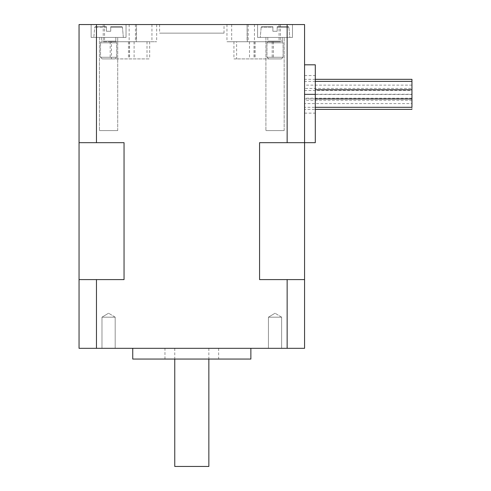 <?xml version="1.0" encoding="UTF-8"?>
<svg xmlns="http://www.w3.org/2000/svg" width="491" height="491" viewBox="0 0 491 491"><rect width="100%" height="100%" fill="white"/><g stroke="black" fill="none" stroke-linecap="round" stroke-linejoin="round"><path stroke-width="0.37" stroke-dasharray="2.46 1.84" d="M304.561 109.383L304.561 100.256L304.561 109.383L315.302 109.383M411.949 109.383L411.949 100.256L411.949 109.383M315.302 98.918L304.561 98.918L304.561 89.785L304.561 98.918L304.561 89.785L304.561 98.918L411.949 98.918L411.949 89.785L411.949 98.918L411.949 89.785L411.949 90.522L304.561 90.522L304.561 81.389L304.561 90.522M411.949 90.522L411.949 81.389L411.949 88.448L304.561 88.448L304.561 79.321L304.561 88.448M304.561 94.254L304.561 85.127L304.561 94.254L411.949 94.254L411.949 85.127L411.949 94.254M411.949 88.448L411.949 79.321M304.561 107.314L304.561 98.182L304.561 107.314L315.302 107.314M411.949 107.314L411.949 98.918M304.561 103.576L304.561 94.45L304.561 103.576L411.949 103.576L411.949 94.45L411.949 103.576M106.43 31.264L106.43 27.189L106.43 31.264L110.727 31.264L110.727 27.189L110.727 31.264L106.43 31.264L106.43 26.698L106.43 31.264L110.727 31.264L110.727 26.698L110.727 31.264L106.43 31.264M110.727 26.698L121.915 26.698L110.727 26.698L110.727 27.189L110.727 26.698L121.915 26.698L110.727 26.698M106.43 26.698L95.248 26.698L106.43 26.698L106.43 27.189L106.43 26.698L95.248 26.698L106.43 26.698M122.449 27.189L123.345 37.439L93.818 37.439L123.345 37.439L93.818 37.439L123.345 37.439L122.449 27.189L110.727 27.189L122.449 27.189L110.727 27.189L122.449 27.189L121.915 26.698L122.449 27.189M304.561 279.594L287.143 279.594L287.143 348.322L304.561 348.322L304.561 279.594L259.567 279.594L304.561 279.594L304.561 291.679L304.561 130.594L304.561 142.678L304.561 130.594L304.561 142.678L259.567 142.678L315.302 142.678L315.302 64.818M124.045 142.678L79.051 142.678L124.045 142.678L124.045 279.594L79.051 279.594L124.045 279.594L79.051 279.594L79.051 130.594L79.051 142.678L124.045 142.678M287.143 279.594L259.567 279.594L259.567 142.678L304.561 142.678L304.561 24.55L287.143 24.55L287.143 142.678M79.051 279.594L79.051 348.322L96.469 348.322L96.469 279.594M218.655 348.322L164.958 348.322L218.655 348.322L218.655 359.062L164.958 359.062L218.655 359.062M191.809 348.322L174.759 348.322L191.809 348.322M281.631 317.18L268.43 317.18L281.631 317.18L281.631 348.322L268.43 348.322L281.631 348.322L268.43 348.322L281.631 348.322L281.631 317.18L268.43 317.18L281.631 317.18L275.034 313.215L281.631 317.18M115.182 317.18L101.981 317.18L115.182 317.18L115.182 348.322L101.981 348.322L115.182 348.322L101.981 348.322L115.182 348.322L115.182 317.18L101.981 317.18L115.182 317.18L108.579 313.215L115.182 317.18M132.742 359.062L250.87 359.062M250.87 348.322L132.742 348.322L250.87 348.322M287.143 348.322L96.469 348.322M174.759 466.45L208.853 466.45M136.283 41.735L103.214 41.735L156.66 41.735L135.43 41.735L136.283 41.735L136.529 24.55L103.214 24.55L136.283 24.55M111.432 41.735L149.681 41.735L110.193 41.735L111.432 41.735L111.432 58.914L110.193 58.914L149.681 58.914L111.432 58.914M247.329 24.55L280.404 24.55L247.083 24.55L247.329 41.735L248.182 41.735L226.952 41.735L280.404 41.735L247.329 41.735M236.607 41.735L273.419 41.735L233.937 41.735L236.607 41.735L236.607 58.914L233.937 58.914L273.419 58.914L236.607 58.914M304.561 94.352L304.561 130.594L304.561 94.352L315.302 94.352M79.051 142.678L79.051 24.55L96.469 24.55L96.469 142.678M96.469 24.55L287.143 24.55M224.025 33.142L159.587 33.142L224.025 33.142L224.025 24.55L159.587 24.55L224.025 24.55M292.483 37.439L257.579 37.439L292.483 37.439L292.483 24.55L257.579 24.55L292.483 24.55L257.579 24.55L292.483 24.55L292.483 37.439L257.579 37.439L292.483 37.439M289.794 37.439L260.267 37.439L289.794 37.439L260.267 37.439L289.794 37.439L288.898 27.189L289.794 37.439M126.034 37.439L91.13 37.439L126.034 37.439L126.034 24.55L91.13 24.55L126.034 24.55L91.13 24.55L126.034 24.55L126.034 37.439L91.13 37.439L126.034 37.439M272.886 31.264L272.886 27.189L272.886 31.264L277.182 31.264L277.182 27.189L277.182 31.264L272.886 31.264L272.886 26.698L261.697 26.698L272.886 26.698L272.886 31.264L277.182 31.264L277.182 26.698L277.182 31.264L272.886 31.264M277.182 26.698L288.364 26.698L277.182 26.698L277.182 27.189L277.182 26.698L288.364 26.698L277.182 26.698M272.886 27.189L272.886 26.698L261.697 26.698L272.886 26.698L272.886 27.189L261.163 27.189L272.886 27.189M99.452 37.439L117.711 37.439L99.452 37.439L117.711 37.439L99.452 37.439L99.452 130.594L117.711 130.594L99.452 130.594L117.711 130.594L99.452 130.594L99.452 37.439M115.815 37.439L101.349 37.439L115.815 37.439L115.815 41.158L101.349 41.158L115.815 41.158L116.637 42.803L100.526 42.803L116.637 42.803L116.637 57.269L100.526 57.269L116.637 57.269L100.526 57.269L116.637 57.269L114.986 58.914L102.171 58.914L114.986 58.914L116.637 57.269L116.637 42.803L100.526 42.803L116.637 42.803L115.815 41.158L101.349 41.158L115.815 41.158L115.815 37.439L101.349 37.439L115.815 37.439M114.986 58.914L102.171 58.914L114.986 58.914M265.901 37.439L284.16 37.439L265.901 37.439L284.16 37.439L265.901 37.439L265.901 130.594L284.16 130.594L265.901 130.594L284.16 130.594L265.901 130.594L265.901 37.439M282.264 37.439L267.798 37.439L282.264 37.439L282.264 41.158L267.798 41.158L282.264 41.158L283.086 42.803L266.975 42.803L283.086 42.803L283.086 57.269L266.975 57.269L283.086 57.269L266.975 57.269L283.086 57.269L281.441 58.914L268.626 58.914L281.441 58.914L283.086 57.269L283.086 42.803L266.975 42.803L283.086 42.803L282.264 41.158L267.798 41.158L282.264 41.158L282.264 37.439L267.798 37.439L282.264 37.439M281.441 58.914L268.626 58.914L281.441 58.914M106.43 27.189L94.714 27.189L106.43 27.189M104.558 24.55L104.558 41.735M151.94 24.55L151.94 41.735M129.158 24.55L129.158 41.735M231.672 24.55L231.672 41.735M279.054 24.55L279.054 41.735M254.455 24.55L254.455 41.735M147.005 41.735L147.005 58.914M134.098 41.735L134.098 58.914M272.18 41.735L272.18 58.914M249.514 41.735L249.514 58.914M129.409 41.735L129.409 58.914M254.203 41.735L254.203 58.914M288.898 27.189L277.182 27.189L288.898 27.189L277.182 27.189L288.898 27.189L288.364 26.698L288.898 27.189M411.949 100.256L304.561 100.256M411.949 89.785L315.302 89.785M315.302 81.389L304.561 81.389M411.949 85.127L304.561 85.127M315.302 79.321L304.561 79.321M411.949 98.182L304.561 98.182M411.949 94.45L304.561 94.45M94.714 27.189L95.248 26.698L94.714 27.189L93.818 37.439L94.714 27.189M275.034 313.215L268.43 317.18L268.43 348.322L268.43 317.18L275.034 313.215M108.579 313.215L101.981 317.18L101.981 348.322L101.981 317.18L108.579 313.215M164.958 359.062L164.958 348.322M174.759 348.322L174.759 359.062M208.853 348.322L208.853 359.062M136.529 24.55L136.529 41.735M135.43 24.55L135.43 41.735M156.66 24.55L156.66 41.735M103.214 24.55L103.214 41.735M248.182 24.55L248.182 41.735M247.083 24.55L247.083 41.735M280.404 24.55L280.404 41.735M226.952 24.55L226.952 41.735M149.681 41.735L149.681 58.914M110.193 41.735L110.193 58.914M273.419 41.735L273.419 58.914M233.937 41.735L233.937 58.914M129.55 41.735L129.55 58.914M128.446 41.735L128.446 58.914M255.167 41.735L255.167 58.914M254.062 41.735L254.062 58.914M304.561 113.145L315.302 113.145M304.561 75.559L315.302 75.559M159.587 24.55L159.587 33.142M257.579 37.439L257.579 24.55L257.579 37.439M91.13 37.439L91.13 24.55L91.13 37.439M261.163 27.189L260.267 37.439L261.163 27.189L261.697 26.698L261.163 27.189M102.171 58.914L100.526 57.269L100.526 42.803L100.526 57.269L102.171 58.914M101.349 37.439L101.349 41.158L100.526 42.803L101.349 41.158L101.349 37.439M117.711 130.594L117.711 37.439L117.711 130.594M268.626 58.914L266.975 57.269L266.975 42.803L266.975 57.269L268.626 58.914M267.798 37.439L267.798 41.158L266.975 42.803L267.798 41.158L267.798 37.439M284.16 130.594L284.16 37.439L284.16 130.594"/><path stroke-width="0.74" d="M411.949 109.383L315.302 109.383M315.302 79.321L411.949 79.321L411.949 107.314L315.302 107.314M411.949 98.918L315.302 98.918M96.469 348.322L96.469 279.594L124.045 279.594L124.045 142.678L79.051 142.678L79.051 348.322L304.561 348.322L304.561 142.678L315.302 142.678L315.302 64.818L304.561 64.818M287.143 348.322L287.143 279.594L259.567 279.594L259.567 142.678L287.143 142.678L287.143 24.55L79.051 24.55L79.051 142.678M79.051 279.594L96.469 279.594M287.143 279.594L304.561 279.594M250.87 348.322L250.87 359.062L132.742 359.062L132.742 348.322M208.853 359.062L208.853 466.45L174.759 466.45L174.759 359.062M287.143 24.55L304.561 24.55L304.561 142.678L287.143 142.678M96.469 24.55L96.469 142.678M304.561 94.352L315.302 94.352M411.949 81.389L315.302 81.389M411.949 89.785L315.302 89.785"/></g></svg>
